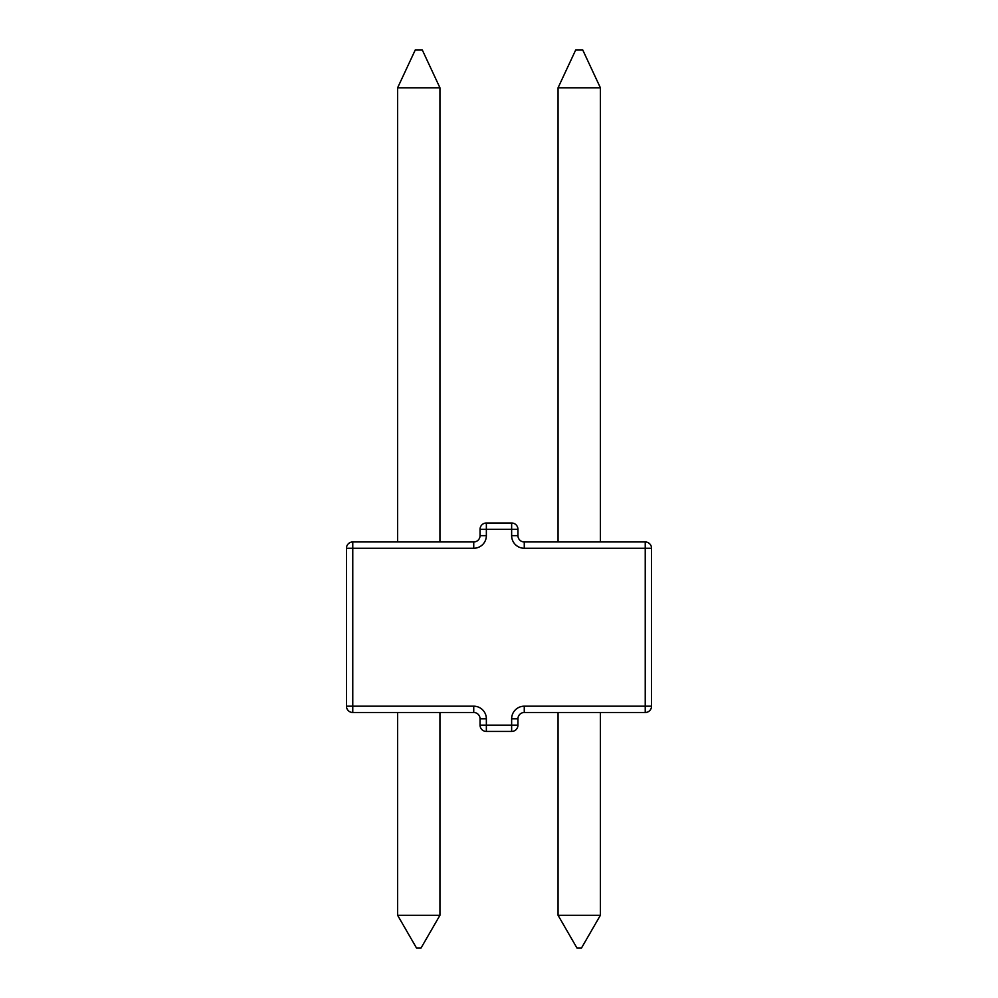 <?xml version="1.0" encoding="UTF-8"?>
<svg xmlns="http://www.w3.org/2000/svg" width="998" height="998" viewBox="0 0 998 998"><rect width="100%" height="100%" fill="white"/><g stroke="black" fill="none" stroke-linecap="round" stroke-linejoin="round"><path stroke-width="1.5" d="M600.384 541.951L600.384 87.799L558.057 87.799L575.734 49.9L582.707 49.9L600.384 87.799M558.057 541.951L558.057 87.799M600.384 712.497L600.384 915.278L581.435 948.1L577.006 948.1L558.057 915.278L600.384 915.278M558.057 712.497L558.057 915.278M439.943 712.497L439.943 915.278L420.994 948.1L416.565 948.1L397.616 915.278L439.943 915.278M397.616 712.497L397.616 915.278M439.943 541.951L439.943 87.799L397.616 87.799L415.293 49.9L422.266 49.9L439.943 87.799M397.616 541.951L397.616 87.799M651.544 548.264L651.544 706.185A6.312 6.312 0 0 1 645.232 712.497L524.262 712.497A6.312 6.312 0 0 0 517.95 718.81L517.95 725.134A6.312 6.312 0 0 1 511.637 731.447L486.363 731.447A6.312 6.312 0 0 1 480.05 725.134L480.05 718.81A6.312 6.312 0 0 0 473.738 712.497L352.768 712.497A6.312 6.312 0 0 1 346.456 706.185L346.456 548.264A6.312 6.312 0 0 1 352.768 541.951L473.738 541.951A6.312 6.312 0 0 0 480.05 535.639L480.05 529.314A6.312 6.312 0 0 1 486.363 523.002L511.637 523.002A6.312 6.312 0 0 1 517.95 529.314L517.95 535.639A6.312 6.312 0 0 0 524.262 541.951L645.232 541.951A6.312 6.312 0 0 1 651.544 548.264L524.262 548.264L524.262 541.951M346.456 548.264L473.738 548.264A12.637 12.637 0 0 0 486.363 535.639L480.05 535.639M352.768 541.951L352.768 706.185L473.738 706.185A12.637 12.637 0 0 1 486.363 718.81L486.363 725.134L511.637 725.134L511.637 718.81A12.637 12.637 0 0 1 524.262 706.185L645.232 706.185L645.232 541.951M486.363 535.639L486.363 529.314L511.637 529.314L511.637 535.639A12.637 12.637 0 0 0 524.262 548.264M651.544 706.185L645.232 706.185L645.232 712.497M524.262 712.497L524.262 706.185M517.95 718.81L511.637 718.81M511.637 535.639L517.95 535.639M517.95 725.134L511.637 725.134L511.637 731.447M511.637 523.002L511.637 529.314L517.95 529.314M486.363 731.447L486.363 725.134L480.05 725.134M480.05 529.314L486.363 529.314L486.363 523.002M480.05 718.81L486.363 718.81M473.738 712.497L473.738 706.185M473.738 548.264L473.738 541.951M352.768 712.497L352.768 706.185L346.456 706.185"/></g></svg>
